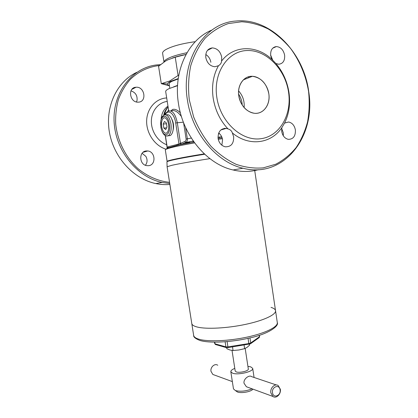 <?xml version="1.0" encoding="UTF-8"?>
<svg xmlns="http://www.w3.org/2000/svg" width="418" height="418" viewBox="0 0 418 418"><rect width="100%" height="100%" fill="white"/><g stroke="black" fill="none" stroke-linecap="round" stroke-linejoin="round"><path stroke-width="0.63" d="M168.72 110.932L165.69 91.568C165.57 90.716 166.766 89.703 169.285 88.532L177.561 85.659M170.91 110.948L172.556 109.479C174.849 108.779 177.467 109.913 180.404 112.886M185.602 127.49L187.363 138.86C187.53 140.626 186.982 141.833 185.707 142.491L180.728 144.524L167.963 147.841M222.381 138.724L218.238 139.267M194.605 142.899C183.492 144.832 175.273 146.53 169.943 147.988C166.798 148.865 165.256 149.519 165.314 149.942L167.127 161.437C166.463 160.648 182.922 157.236 204.292 153.887M168.517 109.626L167.989 111.261M166.996 148.275L167.226 147.314L168.433 146.692L167.879 147.878L166.714 148.479M181.459 116.591C177.802 111.611 174.421 109.715 171.312 110.916M193.283 141.038L185.707 142.491L184.787 141.519C185.759 141.075 186.203 140.255 186.12 139.053L183.58 122.688M173.062 130.28C174.008 126.534 173.637 122.897 171.944 119.376M168.433 146.692L178.977 144.011L184.787 141.519M181.433 144.252L180.498 143.275L177.3 122.746L183.387 122.187M193.962 142.01L180.728 144.524L180.158 143.505M178.449 145.171L178.977 144.011L175.706 123.033C174.374 113.471 168.151 108.717 165.319 114.715M167.879 147.878L176.96 145.344L177.598 144.106M166.845 148.406L167.226 147.314L165.387 135.625M177.577 85.392L173.574 86.876M164.53 114.851C165.105 111.81 166.296 109.176 168.099 106.951M168.088 106.909C165.862 109.129 164.389 111.914 163.668 115.269M244.112 107.578C244.661 101.219 242.821 95.659 238.594 90.91M242.226 105.085C242.022 101.078 240.805 97.415 238.584 94.092C240.381 96.751 241.526 99.693 242.017 102.906L242.226 105.085M146.243 150.95C138.661 151.41 139.105 164.713 146.728 165.632L148.589 165.68C156.275 165.063 155.496 151.593 147.742 150.966L146.243 150.95M136.09 87.231L136.022 87.237C127.433 87.414 129.637 102.723 138.159 102.159L138.468 102.149C147.173 101.898 144.722 86.411 136.09 87.231M145.412 165.262C147.434 162.545 147.585 159.592 145.877 156.405L142.11 153.291M136.399 101.95L136.989 100.681C137.616 95.738 135.604 92.456 130.959 90.837M164.41 114.898L165.319 111.909M161.16 119.088C161.547 113.372 163.814 109.051 167.968 106.13M169.551 182.326C158.537 181.198 147.632 176.553 138.128 168.757C125.87 157.67 117.552 141.331 115.718 124.172C115.337 115.593 116.246 107.337 118.435 99.395C121.33 91.819 125.29 85.136 130.317 79.347C138.682 71.384 148.4 66.77 159.467 65.506M169.734 183.486L162.132 182.462C137.334 177.431 115.415 150.809 114.109 121.716C112.588 92.613 132.01 67.815 156.421 64.957L160.528 64.618M169.886 184.463C165.246 184.866 160.549 184.568 155.804 183.575C133.833 179.061 113.821 157.711 109.411 132.245C104.918 106.799 116.951 81.479 136.89 72.288M281.821 127.678L284.543 123.101L288.587 122.004C292.219 122.798 294.486 125.447 295.385 129.941C295.62 136.163 293.258 139.298 288.3 139.351C284.789 138.489 282.589 135.855 281.706 131.456L281.821 127.678C271.193 143.719 249.065 146.885 232.356 132.95L233.662 136.77C233.861 143.635 231.029 146.979 225.171 146.796C221.378 145.746 219.022 142.977 218.097 138.494C217.882 131.759 220.615 128.394 226.284 128.394L227.962 128.88C230.25 129.549 231.718 130.907 232.356 132.95M281.675 128.519L283.315 132.84L283.326 135.819M270.618 54.983L272.797 60.359M271.904 59.366L270.692 55.625C270.341 50.244 272.238 47.224 276.382 46.57C280.703 46.988 283.456 49.867 284.637 55.202C284.982 60.678 283.012 63.693 278.738 64.241L275.917 63.526L271.904 59.366C256.762 44.893 233.84 44.851 221.556 61.075C221.498 62.919 220.464 64.471 218.447 65.736C213.248 75.188 211.487 85.983 213.175 98.115C215.171 110.211 220.103 120.468 227.962 128.88M205.771 54.502C208.54 56.258 210.233 58.849 210.855 62.282M218.447 65.736L214.878 66.755C210.129 66.18 207.103 63.118 205.808 57.569C205.431 51.832 207.594 48.608 212.313 47.898C217.24 48.331 220.37 51.393 221.697 57.094L221.556 61.075M218.703 132.997C220.803 134.633 222.089 136.853 222.569 139.664L221.864 145.218M189.286 99.792L193.628 116.92C198.09 127.877 203.895 137.689 211.048 146.352C218.786 154.122 227.162 160.115 236.18 164.337C245.329 167.44 254.363 168.616 263.272 167.858L275.817 164.201C283.576 160.125 290.348 154.582 296.137 147.564C301.247 139.863 305.062 131.257 307.58 121.742C309.31 111.893 309.639 101.783 308.568 91.411C305.981 75.909 299.826 61.075 290.656 48.556C284.041 40.703 276.596 34.192 268.314 29.035C259.698 24.803 250.826 22.373 241.698 21.757L228.322 23.57C219.706 26.616 211.931 31.543 205.003 38.341C198.764 46.121 194.02 55.239 190.754 65.689C188.487 76.672 187.995 88.036 189.286 99.792M187.436 100.142C192.259 133.588 216.916 162.409 242.962 168.235C283.707 178.888 316.29 136.561 308.714 91.594C303.954 52.637 270.294 17.347 235.815 21.052C204.794 22.818 180.519 59.8 187.436 100.142M211.926 30.054C188.178 39.585 173.068 71.269 178.491 103.732C183.215 136.299 207.427 164.326 233.087 169.974C241.86 172.033 250.293 171.939 258.392 169.698M216.837 97.431C220.443 122.113 241.641 141.284 260.513 138.755C279.459 136.581 291.968 115.039 288.592 92.42C285.478 69.79 266.893 50.029 247.498 50.521C228.061 50.635 212.94 72.763 216.837 97.431M284.543 123.101C289.026 114.03 290.515 103.925 289.01 92.786C287.318 81.656 282.955 71.901 275.917 63.526M275.331 47.035L275.081 46.774M271.026 307.387C273.785 308.212 275.29 309.31 275.535 310.684L277.301 322.576C278.085 326.813 265.843 333.047 247.466 337.033C229.121 341.041 208.232 341.914 199.177 339.285C195.755 338.293 193.91 336.992 193.649 335.372L191.778 323.501C192.019 324.985 193.847 326.165 197.254 327.038C206.273 329.353 227.157 328.297 245.544 324.378C263.962 320.481 276.272 314.582 275.535 310.684C276.272 314.582 263.962 320.481 245.544 324.378C227.157 328.297 206.273 329.353 197.254 327.038C193.847 326.165 192.019 324.985 191.778 323.501L167.095 166.745L171.871 165.298C180.038 163.522 192.714 161.306 209.904 158.652M259.332 337.441L250.439 343.826L228.035 347.614L226.384 347.624L215.244 344.406M217.768 365.243C214.774 363.054 210.176 367.166 210.996 371.346L212.835 374.455L214.486 375.056M245.183 348.429L248.318 369.016C248.956 370.923 239.535 373.196 236.269 371.91L235.193 371.022L232.027 350.42M253.015 389.163L252.388 389.748C249.614 392.058 240.846 393.401 237.513 392.027L237.419 391.99M252.096 388.824C246.019 391.232 240.439 391.807 235.36 390.553L233.474 388.897L230.825 371.733C230.757 370.609 232.079 369.491 234.791 368.378M276.387 384.978L251.589 376.628C249.431 374.638 243.302 378.729 244.007 383.207L246.385 386.734L248.423 387.481M247.916 366.372L250.758 366.863L252.697 368.389C253.794 371.555 237.978 375.369 232.58 373.196L230.825 371.733M272.515 392.742C273.247 398.793 281.183 395.684 280.102 389.832C279.417 383.828 271.449 386.817 272.515 392.742M280.321 389.226C281.246 394.064 276.183 399.012 272.87 396.426L270.848 392.857C269.929 388.008 274.955 383.123 278.231 385.6L280.321 389.226M249.457 344.197L249.593 345.111L247.19 347.28L244.619 348.664L238.903 349.991L233.056 350.498L229.984 350.012L226.838 348.722L226.676 347.677M244.619 348.664L244.07 345.069M233.056 350.498L232.502 346.909M178.752 75.491L178.078 75.501L169.677 81.024L161.291 83.663L158.568 66.3L165.194 61.279L167.796 59.847L175.246 57.209L186.026 54.46M178.251 78.579L170.758 81.285C168.606 82.325 167.498 83.25 167.435 84.055C167.404 84.713 168.057 85.241 169.394 85.638M161.291 83.663L169.426 85.842M178.193 78.981L172.195 81.207C169.927 82.309 168.872 83.266 169.034 84.075L169.206 84.431M169.347 83.119L169.034 84.075M175.246 57.209L178.078 75.501M168.397 135.73L170.377 135.526C172.843 133.572 173.731 129.585 173.042 123.556C171.61 116.841 169.337 113.942 166.233 114.851M161.682 126.45L161.761 126.962L161.682 126.45C161.338 123.791 161.541 121.544 162.288 119.71L162.445 119.381L162.288 119.71M165.889 118.372L165.648 118.189L165.889 118.372C167.132 119.491 167.999 121.382 168.501 124.052L168.585 124.574L168.501 124.052M167.77 131.722L167.931 131.393L167.77 131.722C166.876 133.264 165.8 133.614 164.551 132.778L164.316 132.59L164.551 132.778M164.316 132.59C163.098 131.445 162.247 129.57 161.761 126.962M161.719 126.706C162.21 129.533 163.114 131.529 164.431 132.684C165.774 133.661 166.913 133.285 167.853 131.56C168.72 129.658 168.95 127.244 168.543 124.318C168.041 121.419 167.116 119.407 165.768 118.278C164.41 117.353 163.276 117.777 162.367 119.548C161.531 121.466 161.317 123.848 161.719 126.706M168.585 124.574C168.929 127.302 168.71 129.575 167.931 131.393M162.445 119.381C163.318 117.798 164.384 117.401 165.648 118.189M164.457 121.46L163.213 124.052L163.846 128.096L165.732 129.585L166.996 127.009L166.359 122.929L164.457 121.46M166.594 127.835L163.846 128.096M166.489 123.754L163.213 124.052M186.12 139.053L191.324 138.081M218.395 133.87L219.56 133.729M218.065 138.295L222.104 137.773M217.977 137.224L221.697 136.759M219.393 137.041L219.325 138.128M193.816 142.036L193.205 142.11M189.772 142.501L184.39 143.029M165.005 114.736C165.021 113.879 166.087 112.688 168.203 111.162C172.357 109.955 175.388 113.816 177.3 122.746L175.706 123.033M166.683 144.722C157.889 141.514 151.185 131.346 151.353 121.157C151.462 110.963 158.406 102.483 167.231 101.412M166.212 149.226C155.303 146.175 146.53 133.912 146.64 121.403C146.666 108.879 155.538 98.611 166.432 97.964L166.688 97.948M249.232 77.549L248.271 76.86M268.826 93.799C266.6 83.412 261.119 77.576 252.378 76.301C243.83 75.71 237.001 85.345 238.782 95.9C240.23 105.979 248.778 114.104 256.756 113.288C264.761 112.625 270.3 103.512 268.826 93.799C267.468 84.081 259.374 75.851 251.302 76.306C243.213 76.614 237.215 85.826 238.782 95.9C240.909 105.785 246.04 111.569 254.175 113.247C263.314 114.589 270.639 104.631 268.826 93.799M167.106 166.704L166.949 161.897C166.792 161.609 168.36 161.071 171.641 160.282C178.695 158.636 189.709 156.625 204.679 154.242M171.986 159.822C178.894 158.203 189.667 156.227 204.303 153.892M214.779 342.159L215.035 343.826L225.919 346.888L225.124 341.767M227.115 341.605L227.925 346.877L248.841 343.565L248.046 338.345M249.943 337.911L250.706 342.959L259.395 336.798L259.181 335.367M248.94 344.301L248.841 343.565L250.706 342.959L250.486 343.795M214.491 342.159L214.716 343.596L215.469 344.531L226.384 347.624L225.919 346.888L227.925 346.877L228.035 347.614M250.439 343.826L259.207 337.577L259.594 336.511L259.181 337.613M195.274 41.68C182.018 43.509 172.2 46.147 165.821 49.596C163.522 50.965 162.45 52.198 162.607 53.3L163.976 62.052M187.003 52.715C178.078 54.512 171.5 56.555 167.263 58.828C165.162 60.004 164.075 61.07 164.002 62.031M186.052 54.408C180.905 55.458 176.422 56.634 172.597 57.94M207.856 50.197L207.594 50.207M170.941 123.749C169.504 117.024 167.242 114.114 164.154 115.023C160.763 117.479 161.693 118.231 160.831 120.52L160.836 127.051C161.562 130.933 162.816 133.624 164.603 135.124C165.69 136.017 166.923 136.221 168.302 135.735C170.758 133.786 171.636 129.789 170.941 123.749M169.347 124.031C167.571 111.71 158.824 115.211 160.956 126.978C162.56 138.912 171.411 136.231 169.347 124.031M173.282 128.363L173.318 124.015L172.55 121.23M166.437 135.975L170.377 135.526M189.814 142.752L189.652 141.712M224.372 128.363L224.994 128.31M167.106 147.408L165.241 135.552M169.123 83.898L169.807 88.297M193.21 142.141L193.048 141.085M131.848 89.389L136.022 87.237M162.132 182.462L155.804 183.575M143.071 152.304L147.742 150.966M288.587 122.004L284.632 123.038M276.382 46.57L272.703 48.201M212.313 47.898L207.422 50.416M226.284 128.394L220.845 129.961M233.087 169.974L242.962 168.235M243.318 79.89L252.378 76.301C243.84 75.705 237.001 85.335 238.782 95.9C240.914 105.791 246.045 111.575 254.175 113.247M275.535 310.684L254.599 169.771M193.649 335.372C193.377 337.002 195.457 338.69 199.888 340.445C209.69 343.46 231.656 342.253 250.11 337.869C268.737 333.846 279.224 325.951 277.301 322.576M259.411 335.293L259.594 336.511M215.469 344.531L214.716 343.596M232.345 381.597L212.835 374.455M252.388 389.748L252.885 389.116M237.513 392.027L235.36 390.553M252.697 368.389L254.076 377.47M272.87 396.426L246.385 386.734M167.435 84.055L162.513 83.433"/></g></svg>
